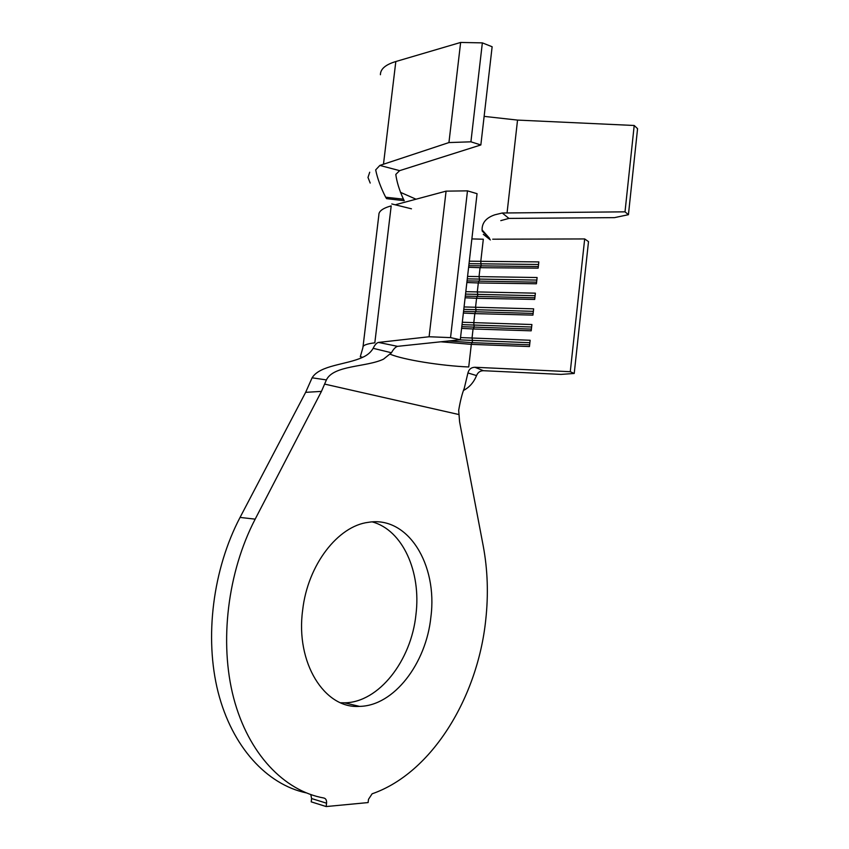 <?xml version="1.0" encoding="UTF-8"?>
<svg xmlns="http://www.w3.org/2000/svg" width="849" height="849" viewBox="0 0 849 849"><rect width="100%" height="100%" fill="white"/><g stroke="black" fill="none" stroke-linecap="round" stroke-linejoin="round"><path stroke-width="1.27" d="M430.878 617.085C437.872 564.627 407.976 515.608 368.381 522.326C338.114 525.902 307.688 564.723 302.647 610.198C295.42 662.751 324.541 708.936 359.456 706.379C393.989 705.975 426.219 663.345 430.878 617.085M340.629 702.76L344.461 702.823C379.036 702.537 411.309 660.416 415.946 614.612C421.337 571.865 402.691 530.073 372.297 521.912M326.398 379.917C333.593 365.038 366.344 367.299 383.483 359.169L391.453 352.76L373.157 348.313C370.939 352.197 367.447 355.19 362.672 357.312C346.434 364.858 319.999 364.974 312.103 377.805L326.398 379.917L321.453 391.389L255.178 519.142C227.67 572.014 219.042 642.215 233.666 698.048C248.386 753.891 284.235 790.981 324 798.049C325.91 798.612 326.769 800.331 326.568 803.207L326.165 806.55L368.116 802.57L368.498 799.334L372.117 793.804C432.035 773.036 477.711 697.114 485.724 620.035C488.525 594.502 487.697 569.817 483.23 545.981L459.606 421.868L458.683 410.375C460.275 400.94 462.143 393.586 464.265 388.333L467.926 372.955C468.903 369.273 471.227 367.373 474.899 367.267L483.442 370.705C480.173 370.737 477.881 372.361 476.544 375.576C473.795 382.326 469.486 387.271 463.596 390.402M482.094 229.92L489.65 238.442L482.243 231.108L482.094 229.92C481.935 222.809 486.159 217.779 494.765 214.829L502.247 213.003L625.013 211.836L628.43 214.691L637.567 128.687L634.203 125.482L517.54 120.091L484.132 116.377M379.853 165.428L399.635 170.649L395.804 174.406C396.748 181.75 399.285 190.006 403.445 199.175L404.241 200.693L386.582 198.645L385.669 197.223C380.776 187.618 377.444 178.502 375.672 169.896L379.853 165.428L448.941 142.568L470.919 141.815L480.842 144.956L492.133 46.748L482.349 42.874L460.636 42.45L395.825 61.531C385.552 64.609 380.416 69.013 380.416 74.733M483.442 370.705L560.966 374.398L574.221 373.464L588.506 241.625L584.685 238.94L492.717 239.195M373.157 348.313C374.791 344.864 376.574 342.9 378.484 342.423L397.544 346.339L460.296 339.749L477.064 193.689L467.481 190.855L446.075 191.142L395.974 204.588M468.616 267.286L480.067 267.679L481.181 266.13L480.767 261.577L483.314 239.216L471.874 238.919M466.865 282.515L478.316 282.961L479.674 279.353L479.016 276.848L480.067 267.679L538.149 268.157L538.839 261.917L469.317 261.195M465.114 297.776L476.576 298.275L477.923 294.635L477.276 292.152L478.316 282.961L536.419 283.778L537.109 277.527L467.566 276.424M463.363 313.058L474.824 313.61L476.183 309.949L475.525 307.476L476.576 298.275L534.679 299.432L535.379 293.17L465.814 291.674M461.601 328.372L473.063 328.977L474.198 327.321L473.774 322.822L474.824 313.61L532.939 315.117L533.639 308.834L464.063 306.945M440.854 341.797L471.312 344.365L472.67 340.64L472.012 338.199L473.063 328.977L531.198 330.823L531.899 324.53L462.302 322.249M390.296 354.277C403.753 359.827 440.864 365.77 468.722 366.98L471.312 344.365L529.447 346.551L530.147 340.258L460.551 337.573M321.453 391.389L305.64 392.344L240.055 517.423C212.95 569.01 204.195 637.312 218.129 692.222C232.18 747.131 266.979 784.476 306.107 792.849M326.568 803.207L311.604 798.548L311.201 801.849L326.165 806.55M311.604 798.548L310.808 794.611M305.64 392.344L312.103 377.805M397.544 346.339C395.507 346.965 393.469 349.109 391.453 352.76M476.544 375.576L467.926 372.955M460.296 339.749L450.543 337.615L429.095 336.756L378.495 342.423M574.221 373.464L570.273 371.703L474.909 367.267M362.672 357.312L360.294 356.718L362.916 347.634C362.534 345.416 366.503 343.813 374.823 342.826L391.198 205.872C382.782 208.217 378.665 211.263 378.856 214.999L363.032 346.679M446.075 191.142L429.095 336.756M467.481 190.855L450.543 337.615M584.685 238.94L570.273 371.703M529.882 342.72L459.256 339.865M529.649 344.811L472.437 342.688L448.803 340.958M531.623 327.014L462.036 324.636M531.389 329.104L461.792 326.674M533.363 311.339L463.787 309.354M533.13 313.43L463.554 311.392M535.093 295.696L465.539 294.094M534.859 297.776L465.305 296.131M536.823 280.074L467.29 278.865M536.6 282.155L467.056 280.902M538.553 264.485L469.03 263.668M538.33 266.565L468.797 265.695M400.452 192.32L416.021 199.207M403.445 199.175L385.669 197.223M370.196 183.044L367.988 177.43L369.718 172.22M502.247 213.003L508.933 218.405L500.793 220.634M628.43 214.691L614.485 217.641L508.933 218.405M480.842 144.956L399.635 170.649M460.636 42.45L448.941 142.568M482.349 42.874L470.919 141.815M634.203 125.482L625.013 211.836M255.178 519.142L240.055 517.423M458.587 414.471L324.668 384.098M395.825 61.531L383.493 164.101M517.54 120.091L507.044 213.003M344.461 702.823L359.456 706.379M490.404 239.927L483.304 234.335M411.468 208.812L391.782 203.951"/></g></svg>
